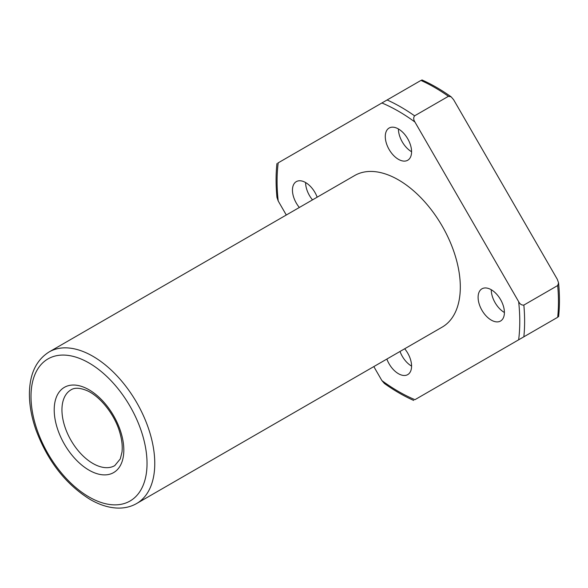 <?xml version="1.0" encoding="UTF-8"?>
<svg xmlns="http://www.w3.org/2000/svg" width="588" height="588" viewBox="0 0 588 588"><rect width="100%" height="100%" fill="white"/><g stroke="black" fill="none" stroke-linecap="round" stroke-linejoin="round"><path stroke-width="0.88" d="M557.321 317.483L518.645 339.813A171.615 99.078 -120 0 0 518.645 301.651C519.939 304.15 521.674 305.29 523.849 305.076L557.689 285.54L558.571 282.916L557.321 279.322L453.627 99.725L451.143 96.836L448.431 96.3L414.591 115.836C413.313 117.615 413.438 119.687 414.952 122.054A171.615 99.078 -120 0 0 381.906 102.973L420.582 80.637M518.645 301.651L414.952 122.054M277.845 163.045L278.212 162.839A171.615 99.078 -120 0 0 278.212 201L276.963 197.406C275.794 185.492 275.787 174.217 276.933 163.574M413.68 400.421C403.89 396.091 394.129 390.447 384.398 383.486L381.906 380.598A171.615 99.078 -120 0 0 414.952 399.686L518.645 339.813M381.906 102.973L278.212 162.839M278.212 201L286.297 215.01M373.814 366.589L381.906 380.598M398.429 159.326A18.596 10.738 -120 0 0 407.727 160.245A18.596 10.738 -120 0 0 407.727 138.775A18.596 10.738 -120 0 0 389.131 128.037A18.596 10.738 -120 0 0 386.279 142.935A18.596 10.738 -120 0 0 398.429 159.326M398.429 128.956A18.596 10.738 -120 0 0 411.578 151.733M491.252 320.1A18.596 10.738 -120 0 0 500.55 321.026A18.596 10.738 -120 0 0 500.55 299.549A18.596 10.738 -120 0 0 481.954 288.811A18.596 10.738 -120 0 0 479.102 303.717A18.596 10.738 -120 0 0 491.252 320.1M136.644 503.519L442.183 327.119A87.516 50.524 -120 0 0 442.183 226.064A87.516 50.524 -120 0 0 354.674 175.533L49.127 351.94C36.169 360.091 29.591 374.078 29.4 393.909C29.393 405.257 31.554 417.179 35.875 429.666C47.525 460.948 65.613 484.211 90.148 499.455C99.923 505.107 109.427 507.988 118.658 508.098C125.259 508.12 131.256 506.599 136.644 503.519A87.516 50.524 -120 0 0 136.644 402.471A87.516 50.524 -120 0 0 49.127 351.94M386.86 359.055A18.596 10.738 -120 0 0 398.429 373.696A18.596 10.738 -120 0 0 407.727 374.615A18.596 10.738 -120 0 0 404.684 348.765M317.167 197.186A18.596 10.738 -120 0 0 296.308 181.626A18.596 10.738 -120 0 0 299.351 207.476M400.009 351.462A18.596 10.738 -120 0 0 411.578 366.103M491.252 289.73A18.596 10.738 -120 0 0 504.401 312.507M305.606 182.552A18.596 10.738 -120 0 0 312.5 199.883M523.849 336.814A175.033 101.055 -120 0 0 523.849 305.076M557.689 317.277A175.033 101.055 -120 0 0 557.689 285.54M414.591 115.836A175.033 101.055 -120 0 0 387.102 99.967M448.431 96.3A175.033 101.055 -120 0 0 420.942 80.431M89.016 496.956A82.048 47.371 -120 0 0 139.26 425.477A82.048 47.371 -120 0 0 38.771 367.463A82.048 47.371 -120 0 0 89.016 496.956M89.016 470.157A49.23 28.422 -120 0 0 119.158 427.27A49.23 28.422 -120 0 0 58.873 392.461A49.23 28.422 -120 0 0 89.016 470.157M92.882 463.462A43.755 25.262 -120 0 0 114.763 465.63L120.283 458.919L121.981 452.128C122.672 446.27 121.907 439.589 119.68 432.062C114.498 414.018 99.49 395.687 86.458 390.403C79.667 387.742 74.514 387.551 71.008 389.837A43.755 25.262 -120 0 0 64.298 424.896A43.755 25.262 -120 0 0 92.882 463.462M558.6 316.748C559.747 306.105 559.739 294.831 558.571 282.916M451.143 96.836C441.404 89.876 431.643 84.231 421.861 79.902"/></g></svg>
